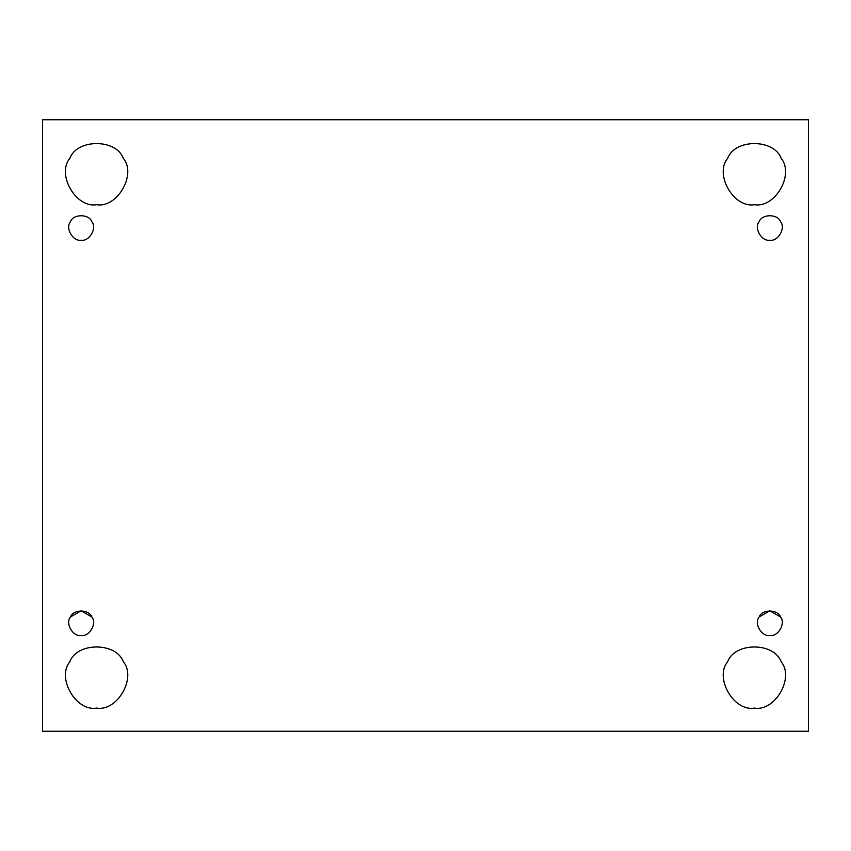<?xml version="1.0" encoding="UTF-8"?>
<svg xmlns="http://www.w3.org/2000/svg" width="851" height="851" viewBox="0 0 851 851"><rect width="100%" height="100%" fill="white"/><g stroke="black" fill="none" stroke-linecap="round" stroke-linejoin="round"><path stroke-width="1.28" d="M70.452 616.975C65.048 623.368 72.909 636.984 81.153 635.506C89.398 636.984 97.259 623.368 91.855 616.975C89.015 609.093 73.292 609.093 70.452 616.975C65.048 623.368 72.909 636.984 81.153 635.506C72.909 636.984 65.048 623.368 70.452 616.975L81.153 610.795L91.855 616.975C97.259 623.368 89.398 636.984 81.153 635.506C89.398 636.984 97.259 623.368 91.855 616.975C89.015 609.093 73.292 609.093 70.452 616.975C73.292 609.093 89.015 609.093 91.855 616.975M96.599 708.085C117.204 711.787 136.862 677.747 123.342 661.759C116.247 642.048 76.941 642.048 69.846 661.759C56.336 677.747 75.984 711.787 96.599 708.085C75.984 711.787 56.336 677.747 69.846 661.759C76.941 642.048 116.247 642.048 123.342 661.759C136.862 677.747 117.204 711.787 96.599 708.085M754.401 708.085C775.016 711.787 794.664 677.747 781.154 661.759C774.059 642.048 734.753 642.048 727.658 661.759C714.138 677.747 733.796 711.787 754.401 708.085C733.796 711.787 714.138 677.747 727.658 661.759C734.753 642.048 774.059 642.048 781.154 661.759C794.664 677.747 775.016 711.787 754.401 708.085M769.847 635.506C778.091 636.984 785.952 623.368 780.548 616.975C777.708 609.093 761.985 609.093 759.145 616.975C753.741 623.368 761.602 636.984 769.847 635.506C761.602 636.984 753.741 623.368 759.145 616.975L769.847 610.795L780.548 616.975C785.952 623.368 778.091 636.984 769.847 635.506C778.091 636.984 785.952 623.368 780.548 616.975C777.708 609.093 761.985 609.093 759.145 616.975C761.985 609.093 777.708 609.093 780.548 616.975M769.847 240.205C778.091 241.684 785.952 228.068 780.548 221.675C777.708 213.792 761.985 213.792 759.145 221.675C753.741 228.068 761.602 241.684 769.847 240.205C761.602 241.684 753.741 228.068 759.145 221.675C761.985 213.792 777.708 213.792 780.548 221.675C785.952 228.068 778.091 241.684 769.847 240.205C761.602 241.684 753.741 228.068 759.145 221.675C761.985 213.792 777.708 213.792 780.548 221.675C785.952 228.068 778.091 241.684 769.847 240.205C778.091 241.684 785.952 228.068 780.548 221.675M781.154 158.36C774.059 138.66 734.753 138.66 727.658 158.36C734.753 138.66 774.059 138.66 781.154 158.36C794.664 174.359 775.016 208.399 754.401 204.687C775.016 208.399 794.664 174.359 781.154 158.36C774.059 138.66 734.753 138.66 727.658 158.36C714.138 174.359 733.796 208.399 754.401 204.687C733.796 208.399 714.138 174.359 727.658 158.36M123.342 158.36C116.247 138.66 76.941 138.66 69.846 158.36C76.941 138.66 116.247 138.66 123.342 158.36C136.862 174.359 117.204 208.399 96.599 204.687C117.204 208.399 136.862 174.359 123.342 158.36C116.247 138.66 76.941 138.66 69.846 158.36C56.336 174.359 75.984 208.399 96.599 204.687C75.984 208.399 56.336 174.359 69.846 158.36M70.452 221.675C65.048 228.068 72.909 241.684 81.153 240.205C89.398 241.684 97.259 228.068 91.855 221.675C89.015 213.792 73.292 213.792 70.452 221.675C65.048 228.068 72.909 241.684 81.153 240.205C72.909 241.684 65.048 228.068 70.452 221.675C73.292 213.792 89.015 213.792 91.855 221.675C97.259 228.068 89.398 241.684 81.153 240.205C72.909 241.684 65.048 228.068 70.452 221.675C73.292 213.792 89.015 213.792 91.855 221.675C97.259 228.068 89.398 241.684 81.153 240.205C89.398 241.684 97.259 228.068 91.855 221.675M42.55 119.757L808.45 119.757L42.55 119.757L42.55 731.243L42.55 119.757M808.45 731.243L42.55 731.243L808.45 731.243L808.45 119.757L808.45 731.243"/></g></svg>
